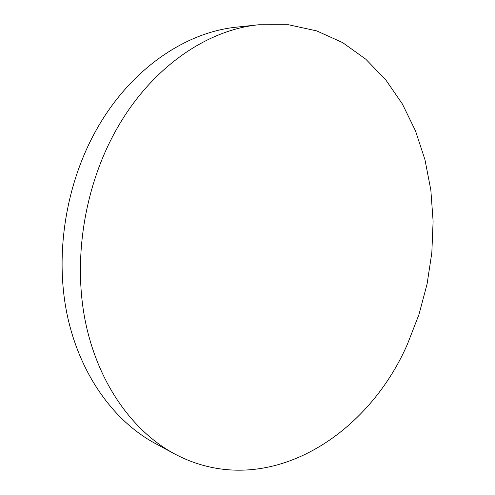 <?xml version="1.0" encoding="UTF-8"?>
<svg xmlns="http://www.w3.org/2000/svg" width="495" height="495" viewBox="0 0 495 495"><rect width="100%" height="100%" fill="white"/><g stroke="black" fill="none" stroke-linecap="round" stroke-linejoin="round"><path stroke-width="0.74" d="M116.102 130.098C150.783 67.834 206.823 29.818 258.749 24.762L288.542 24.75L316.72 30.9L342.627 42.601L365.756 59.165L385.76 79.862L402.379 103.981L415.472 130.81L424.964 159.706L430.836 190.037L433.106 221.234L431.826 252.747L427.074 284.05L418.931 314.634L407.515 343.988C367.067 437.438 265.011 501.955 174.481 453.853C132.598 431.244 97.899 383.223 85.295 321.144C72.889 259.077 84.496 186.411 116.102 130.098M174.481 453.853L155.065 443.365C113.714 421.035 79.528 374.201 67.011 314.034C54.691 253.873 65.872 183.682 96.717 129.232C130.569 69.04 185.538 32.138 236.808 27.126L258.749 24.762"/></g></svg>
